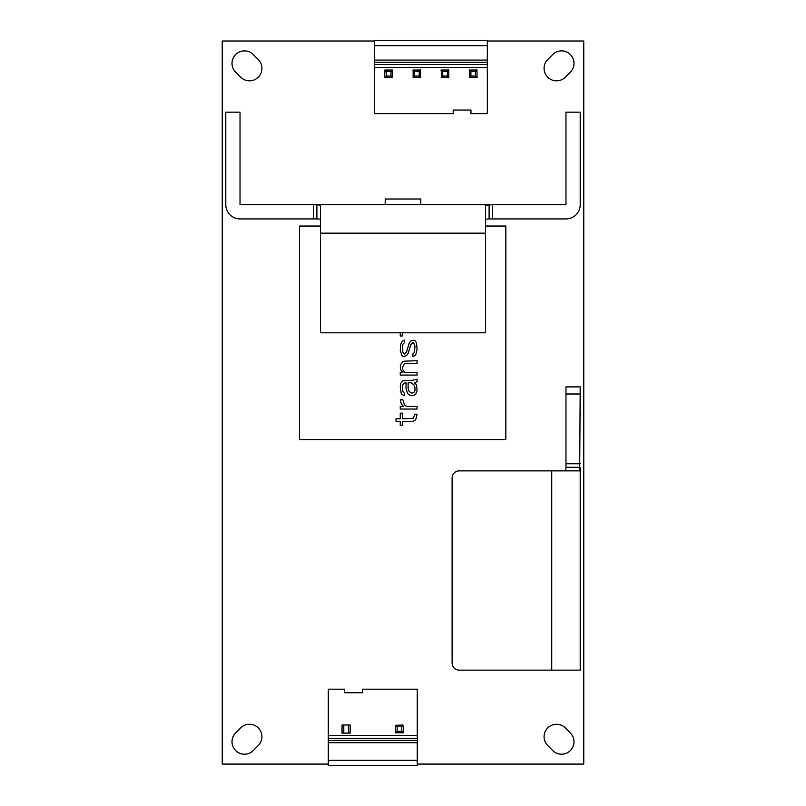 <?xml version="1.0" encoding="UTF-8"?>
<svg xmlns="http://www.w3.org/2000/svg" width="806" height="806" viewBox="0 0 806 806"><rect width="100%" height="100%" fill="white"/><g stroke="black" fill="none" stroke-linecap="round" stroke-linejoin="round"><path stroke-width="1.21" d="M374.609 41.015L222.234 41.015L222.234 764.078L328.304 764.078M417.266 764.078L583.766 764.078L583.766 41.015L487.338 41.015M565.328 727.919L570.356 732.956A12.453 12.453 0 0 1 570.356 750.567A12.453 12.453 0 0 1 552.745 750.567L547.717 745.53A12.453 12.453 0 0 1 547.717 727.919A12.453 12.453 0 0 1 565.328 727.919M258.283 745.53A12.453 12.453 0 0 0 258.283 727.919A12.453 12.453 0 0 0 240.672 727.919L235.644 732.956A12.453 12.453 0 0 0 235.644 750.567A12.453 12.453 0 0 0 253.255 750.567L258.283 745.53M547.717 59.563A12.453 12.453 0 0 0 547.717 77.174A12.453 12.453 0 0 0 565.328 77.174L570.356 72.137A12.453 12.453 0 0 0 570.356 54.526A12.453 12.453 0 0 0 552.745 54.526L547.717 59.563M240.672 77.174L235.644 72.137A12.453 12.453 0 0 1 235.644 54.526A12.453 12.453 0 0 1 253.255 54.526L258.283 59.563A12.453 12.453 0 0 1 258.283 77.174A12.453 12.453 0 0 1 240.672 77.174M417.266 765.7L417.266 689.19L362.468 689.19L362.468 692.757L344.676 692.757L344.676 689.19L328.304 689.19L328.304 765.7L417.266 765.7M417.266 735.455L328.304 735.455M403.494 732.332A1.068 1.068 0 0 1 403.222 732.795L403.534 726.055L402.466 724.987L395.736 725.309L395.424 732.039L395.736 732.795L397.167 731.364L401.791 731.364L403.222 732.795L395.736 732.795M417.266 760.33L328.304 760.33M395.736 725.309L397.167 726.74L401.791 726.74L403.222 725.309M397.167 731.364L397.167 726.74M401.791 731.364L401.791 726.74M343.789 733.107L342.046 733.107L342.046 724.987L350.157 724.987L350.157 733.107L343.789 733.107L343.789 724.987M348.414 733.107L348.414 724.987M374.609 40.3L374.609 113.606L453.174 113.606L453.174 110.049L470.966 110.049L470.966 113.606L487.338 113.606L487.338 40.3L374.609 40.3M374.609 67.341L487.338 67.341M384.684 70.465A1.068 1.068 0 0 1 384.956 70.001L384.643 76.741L385.701 77.809L392.441 77.497L392.754 70.757L392.441 70.001L391.011 71.432L386.386 71.432L384.956 70.001L392.441 70.001M420.158 69.729A1.068 1.068 0 0 1 420.621 70.001L419.191 71.432L414.566 71.432L413.135 70.001L413.135 77.497L420.621 77.497L419.191 76.066L414.566 76.066L413.135 77.497M412.863 70.465A1.068 1.068 0 0 1 413.135 70.001L420.621 70.001L420.621 77.497M448.338 69.729A1.068 1.068 0 0 1 448.801 70.001L447.37 71.432L442.746 71.432L441.315 70.001L441.315 77.497L448.801 77.497L447.37 76.066L442.746 76.066L441.315 77.497M441.043 70.465A1.068 1.068 0 0 1 441.315 70.001L448.801 70.001L448.801 77.497M476.527 69.729A1.068 1.068 0 0 1 476.991 70.001L475.56 71.432L470.926 71.432L469.495 70.001L469.495 77.497L476.991 77.497L475.56 76.066L470.926 76.066L469.495 77.497M469.223 70.465A1.068 1.068 0 0 1 469.495 70.001L476.991 70.001L476.991 77.497A1.068 1.068 0 0 0 477.263 77.033M374.609 45.67L487.338 45.67M392.441 77.497L391.011 76.066L386.386 76.066L384.956 77.497M391.011 71.432L391.011 76.066M386.386 71.432L386.386 76.066M414.566 71.432L414.566 76.066M419.191 71.432L419.191 76.066M442.746 71.432L442.746 76.066M447.37 71.432L447.37 76.066M470.926 71.432L470.926 76.066M475.56 71.432L475.56 76.066M565.973 467.893L565.973 386.89L580.209 386.89L579.695 470.865L459.219 470.865A7.113 7.113 0 0 0 452.106 477.988L452.106 663.026A7.113 7.113 0 0 0 459.219 670.139L580.209 670.139L580.209 467.903M565.973 463.752L580.209 463.752M580.209 467.309L565.973 467.309L565.721 470.865M492.668 218.93L565.973 218.93A14.236 14.236 0 0 0 580.209 204.694L580.209 112.175L565.973 112.175L565.973 204.694L492.668 204.694L492.668 218.93L488.537 218.93M317.463 218.93L320.445 219.192M316.889 204.694L240.027 204.694L240.027 112.175L225.791 112.175L225.791 204.694A14.236 14.236 0 0 0 240.027 218.93L316.889 218.93L316.889 204.694L320.445 205.208L320.445 332.797L485.555 332.797L485.555 205.208L492.668 204.694M489.111 204.694L489.111 218.93L485.555 219.192M317.473 204.694L488.527 204.694M313.333 204.694L313.333 218.93M420.792 204.694L420.792 199.001L385.208 199.001L385.208 204.694M320.445 226.053L299.449 226.053L299.449 439.552L505.836 439.552L505.836 226.053L485.555 226.053M414.959 414.173L413.387 418.294L402.355 418.808L402.355 413.146L400.25 413.146L400.25 418.808L396.048 418.808L396.048 421.377L400.25 421.377L400.25 425.497L402.355 425.497L402.355 421.377L412.863 421.377L414.959 420.349L416.017 418.808L417.065 414.173L414.959 414.173M417.065 406.456L406.556 406.456L404.451 404.914L402.879 399.776L400.25 399.776L401.297 403.887L403.403 406.456L400.25 406.456L400.25 409.035L417.065 409.035L417.065 406.456M417.065 379.193L412.863 380.22L402.879 380.734L400.773 383.303L400.25 386.396L401.297 394.114L404.451 395.655L404.451 393.086L403.403 392.572L402.355 389.479L402.355 386.396L403.403 383.303L406.033 382.79L406.033 388.452L407.604 393.6L410.758 395.655L414.435 395.142L416.017 393.6L417.065 390.507L416.541 384.855L414.435 382.79L417.065 381.762L417.065 379.193M417.065 372.503L404.975 372.503L402.879 369.934L402.355 367.868L404.451 363.758L417.065 363.244L417.065 360.675L404.451 361.189L402.879 361.703L400.773 364.272L400.25 365.813L400.773 369.934L402.879 372.503L400.25 372.503L400.25 375.072L417.065 375.072L417.065 372.503M404.451 353.985L403.403 353.471L402.355 350.378L402.879 344.202L404.451 342.661L404.451 340.092L402.355 341.119L400.773 344.202L400.25 350.378L401.821 355.527L403.403 356.554L406.556 355.527L408.128 353.471L410.758 344.716L412.863 342.661L413.911 343.175L414.959 346.268L414.435 352.434L412.863 353.985L412.863 356.554L414.959 355.527L416.017 353.985L417.065 349.351L416.541 343.175L415.483 341.119L413.911 340.092L410.758 341.119L409.186 343.175L406.556 351.92L404.451 353.985M400.25 332.797L400.25 335.971L402.355 335.971L402.355 332.797M408.128 382.79L411.282 382.79L413.911 384.855L414.959 387.424L414.959 390.507L413.911 392.572L411.806 393.086L409.186 391.535L408.128 388.452L408.128 382.79M417.266 738.326L328.304 738.326M417.266 742.709L328.304 742.709M374.609 64.47L487.338 64.47M374.609 60.087L487.338 60.087M565.973 394.003L580.209 394.003M551.737 670.139L551.737 470.865M485.555 233.166L320.445 233.166M417.266 740.432L328.304 740.432M374.609 62.364L487.338 62.364"/></g></svg>
